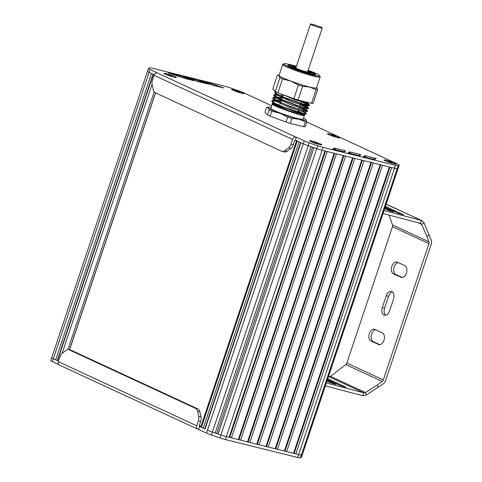 <?xml version="1.0" encoding="UTF-8"?>
<svg xmlns="http://www.w3.org/2000/svg" width="482" height="482" viewBox="0 0 482 482"><rect width="100%" height="100%" fill="white"/><g stroke="black" fill="none" stroke-linecap="round" stroke-linejoin="round"><path stroke-width="0.72" d="M306.841 122.018L397.662 164.091A7.736 0.729 -161.5 0 1 399.247 165.115L398.265 168.037A7.736 0.729 -161.5 0 1 398.222 168.085L302.437 454.363A7.736 0.729 -161.5 0 1 302.389 454.412L397.867 168.284M397.529 168.471L301.401 454.978A7.736 0.729 -161.5 0 1 298.671 454.586A7.736 0.729 18.5 0 0 301.401 454.978L302.413 454.424A7.736 0.729 18.5 0 0 302.455 454.375A7.736 0.729 18.5 0 0 302.455 454.309M391.661 167.549L295.858 453.887L298.671 454.586L227.305 436.855M389.95 167.121L294.177 453.357L295.858 453.887M389.36 166.977L293.556 453.315L294.177 453.357M382.461 165.26L286.651 451.598L293.556 453.315M380.744 164.838L284.976 451.068L286.651 451.598M380.159 164.693L284.35 451.025L284.976 451.068M373.255 162.976L277.445 449.314L284.35 451.025M371.544 162.548L275.77 448.784L277.445 449.314M362.337 160.265L266.564 446.495L268.239 447.025L364.049 160.687L370.953 162.404L275.144 448.742L275.77 448.784M268.239 447.025L275.144 448.742M353.131 157.976L257.358 444.211L259.039 444.741L354.842 158.403L361.747 160.114L265.944 446.453L266.564 446.495M259.039 444.741L265.944 446.453M352.541 157.831L256.737 444.169L257.358 444.211M345.636 156.114L249.833 442.452L256.737 444.169M343.925 155.686L248.152 441.922L249.833 442.452M343.335 155.541L247.531 441.88L248.152 441.922M336.43 153.824L240.626 440.162L247.531 441.88M334.719 153.403L238.945 439.632L240.626 440.162M334.128 153.258L238.325 439.59L238.945 439.632M327.23 151.541L231.42 437.879L238.325 439.59M325.513 151.113L229.745 437.349L231.42 437.879M324.928 150.968L229.119 437.307L229.745 437.349M312.535 147.203L216.755 433.463L218.111 434.017L313.921 147.679L316.734 148.649A7.736 0.729 18.5 0 0 322.139 150.276L226.329 436.614L229.119 437.307M399.247 165.115A7.736 0.729 -161.5 0 1 399.198 165.163L398.222 168.085L397.216 168.646A7.736 0.729 -161.5 0 1 394.481 168.248L323.115 150.517M197.728 429.161A3.097 2.356 -65.1 0 1 196.728 425.781L58.28 361.645A3.097 2.356 114.9 0 0 59.286 365.025L197.728 429.161A3.097 2.356 -65.1 0 0 198.054 429.269L206.495 433.059A7.736 0.729 18.5 0 0 211.405 434.975L219.949 437.903A7.736 0.729 18.5 0 0 225.353 439.536L226.329 436.614A7.736 0.729 -161.5 0 1 220.925 434.987A7.736 0.729 18.5 0 0 220.925 434.987L218.111 434.017M300.599 142.558L204.832 428.769L205.079 429.028L300.889 142.69L303.28 143.799A7.736 0.729 18.5 0 0 308.191 145.715L311.004 146.679L215.195 433.017L216.755 433.463M399.198 165.163L398.192 165.724A7.736 0.729 -161.5 0 1 395.463 165.326L323.115 147.353L322.139 150.276A7.736 0.729 -161.5 0 1 316.734 148.643L308.191 145.715L212.381 432.053A7.736 0.729 -161.5 0 1 207.477 430.137A7.736 0.729 18.5 0 0 212.381 432.053L215.195 433.017M205.079 429.028L199.452 426.419M296.605 140.587L299.063 141.847L203.253 428.185L204.832 428.769M297.237 140.997L201.428 427.335L203.253 428.185M201.428 427.335L200.795 426.925L296.569 140.69M57.509 360.675L53.291 358.716L57.509 360.675L153.318 74.336L154.306 74.788L149.095 72.378L151.493 73.487L55.689 359.825M153.029 74.198L57.262 360.416M51.749 357.644A7.736 0.729 18.5 0 0 51.707 357.692L50.731 360.614A7.736 0.729 18.5 0 0 52.309 361.639L53.291 358.716A7.736 0.729 -161.5 0 1 51.707 357.692A7.736 0.729 18.5 0 0 53.291 358.716L149.095 72.378A7.736 0.729 -161.5 0 1 147.51 71.354A7.736 0.729 18.5 0 0 149.095 72.378L150.077 69.456A7.736 0.729 -161.5 0 1 148.492 68.432A7.736 0.729 -161.5 0 1 148.534 68.384L149.522 67.817A7.736 0.729 -161.5 0 1 152.258 68.209L224.594 86.182A7.736 0.729 -161.5 0 1 229.998 87.814L238.506 90.73A7.736 0.729 -161.5 0 1 243.434 92.646L271.77 105.775M147.558 71.306A7.736 0.729 18.5 0 0 147.51 71.354L51.707 357.692M199.319 425.498L201.012 426.281M303.672 126.724A22.052 2.073 18.5 0 0 305.233 126.826L306.883 121.892A22.052 2.073 -161.5 0 1 305.323 121.783L303.672 126.724L290.242 123.386L291.893 118.452A22.052 2.073 -161.5 0 1 287.694 117.12L286.043 122.06A22.052 2.073 18.5 0 0 290.242 123.386M303.521 118.162A20.117 1.892 -161.5 0 1 305.901 119.644L305.937 119.681A20.117 1.892 -161.5 0 1 298.912 119.211A20.117 1.892 -161.5 0 1 280.03 113.246A20.117 1.892 -161.5 0 1 268.173 107.757L266.618 107.359L264.967 112.3L267.474 114.897A22.052 2.073 18.5 0 0 270.107 116.12L286.043 122.06M303.033 114.27L303.624 114.939L288.953 110.727L273.746 103.654L273.704 102.937M302.473 110.613L304.6 112.017L289.935 107.805L274.722 100.732L274.68 100.015M275.15 99.882L281.223 100.678M303.455 107.691L305.576 109.095L290.905 104.883L275.704 97.81L275.656 97.093M276.126 96.96L282.199 97.756M304.431 104.769L306.558 106.173L291.893 101.967L276.68 94.888L276.632 94.171M305.407 101.847L307.534 103.25L295.743 100.057L279.735 93.418M304.907 101.708L307.835 102.437M276.15 91.942L274.752 92.158M274.752 91.972L274.879 92.887L286.157 98.569L303.365 104.474L309.197 105.654L309.48 105.221L303.473 104.142L284.573 97.545L277.216 94.104L274.752 91.972L275.505 91.628M309.251 105.329L301.816 102.003M282.735 96.165L280.096 95.575M278.753 95.309L273.776 95.081M273.776 94.894L273.903 95.804L278.861 98.762L296.593 105.63L308.221 108.577L308.504 108.143L305.431 107.823L297.677 105.606L278.976 98.424L273.776 94.894L277.728 94.779M308.269 108.251L300.834 104.925M281.753 99.087L279.12 98.497M277.777 98.232L272.794 98.003M272.794 97.816L272.92 98.726L290.297 106.727L307.245 111.499L307.528 111.065L302.1 110.143L289.604 106.1L277.439 101.081L272.794 97.816L276.746 97.701M307.293 111.173L299.461 107.697M280.777 102.009L278.144 101.419M276.795 101.154L271.818 100.925M303.021 111.842L306.335 113.65L306.341 113.969L304.467 113.879L284.591 107.498L275.156 103.347L271.818 100.738L271.944 101.648L280.361 106.154L295.02 111.595C302.413 114.168 305.6 115.126 304.582 114.481M303.624 114.939L306.341 113.969M302.901 113.529L297.984 111.541M297.852 111.945L299.141 112.505M302.557 114.132L304.088 115.156L303.805 115.662C300.358 115.198 293.9 113.18 284.422 109.607L272.161 103.612L272.559 103.118L273.999 103.106M271.818 100.738L275.77 100.624M276.909 100.816L280.892 101.672M299.575 107.365L307.528 111.065M277.885 97.894L281.868 98.75M304.082 105.799L308.504 108.143M278.867 94.972L282.844 95.828M305.064 102.877L309.48 105.221M304.467 113.879A18.569 1.747 -161.5 0 1 295.02 111.595M298.111 111.155A17.021 1.603 -161.5 0 1 303.509 113.674M284.422 109.607A17.021 1.603 -161.5 0 1 272.408 104.1L272.161 103.612M272.39 103.913A17.021 1.603 -161.5 0 1 275.849 104.088M277.301 104.401A17.021 1.603 -161.5 0 1 279.771 105.016M270.107 116.12L271.758 111.185A22.052 2.073 -161.5 0 1 269.125 109.962L267.474 114.897M287.694 117.12L280.03 113.246L271.758 111.185M269.125 109.962L268.173 107.757A20.117 1.892 -161.5 0 1 268.444 107.112A20.117 1.892 -161.5 0 1 271.233 107.359M268.444 107.112L266.618 107.359M305.323 121.783L298.912 119.211L291.893 118.452M305.901 119.644L305.901 119.644A20.117 1.892 -161.5 0 1 305.937 119.681L306.883 121.892M272.36 104.01L270.914 108.317A17.021 1.603 18.5 0 0 286.549 115.24A17.021 1.603 18.5 0 0 303.196 119.12L304.425 115.457A17.021 1.603 18.5 0 0 303.082 114.282M303.805 115.662A17.021 1.603 18.5 0 0 304.425 115.457M299.846 112.71A17.021 1.603 18.5 0 0 297.87 111.872M307.829 71.149A10.056 0.946 -161.5 0 1 309.203 71.752A10.056 0.946 -161.5 0 1 311.258 73.083A10.056 0.946 -161.5 0 1 304.714 71.83A10.056 0.946 -161.5 0 1 294.243 68.034A10.056 0.946 -161.5 0 1 292.182 66.697A10.056 0.946 -161.5 0 1 296.087 67.221M307.914 70.896A12.381 1.163 -161.5 0 1 310.926 72.18A12.381 1.163 -161.5 0 1 313.445 73.698A12.381 1.163 -161.5 0 1 305.931 72.433A12.381 1.163 -161.5 0 1 292.514 67.607A12.381 1.163 -161.5 0 1 290.068 65.877A12.381 1.163 -161.5 0 1 296.171 66.968M316.638 87.489A20.117 1.892 -161.5 0 1 316.656 87.501A20.117 1.892 -161.5 0 1 316.692 87.543L317.638 89.748L313.053 103.455A22.052 2.073 -161.5 0 1 311.493 103.347L298.063 100.009A22.052 2.073 -161.5 0 1 293.863 98.683L277.927 92.743A22.052 2.073 -161.5 0 1 275.294 91.526L272.788 88.923L277.373 75.222L278.927 75.614A20.117 1.892 -161.5 0 1 279.199 74.969A20.117 1.892 -161.5 0 1 279.217 74.969M308.125 70.258A18.955 1.783 -161.5 0 1 315.818 73.391A18.955 1.783 -161.5 0 1 319.668 75.716L320.156 76.686A19.732 1.856 -161.5 0 1 320.187 76.879A19.732 1.856 -161.5 0 1 307.353 74.427A19.732 1.856 -161.5 0 1 286.808 66.974A19.732 1.856 -161.5 0 1 282.765 64.359A19.732 1.856 -161.5 0 1 282.91 64.22L283.88 63.745A18.955 1.783 -161.5 0 1 296.388 66.329M320.187 76.879L316.523 87.838A19.732 1.856 -161.5 0 1 303.69 85.386A19.732 1.856 -161.5 0 1 283.139 77.933A19.732 1.856 -161.5 0 1 279.102 75.319L282.765 64.359M313.655 74.12A13.924 1.313 -161.5 0 1 314.505 74.71M288.61 66.046A13.924 1.313 -161.5 0 1 289.646 66.088M307.992 70.667A14.701 1.386 -161.5 0 1 312.655 72.607A14.701 1.386 -161.5 0 1 315.559 74.656A14.701 1.386 -161.5 0 1 305.468 72.535A14.701 1.386 -161.5 0 1 290.791 67.173A14.701 1.386 -161.5 0 1 287.802 65.371A14.701 1.386 -161.5 0 1 296.249 66.739M319.668 75.716A18.955 1.783 -161.5 0 1 308.167 73.782A18.955 1.783 -161.5 0 1 287.627 66.389A18.955 1.783 -161.5 0 1 283.88 63.745M316.656 87.501L316.692 87.543A20.117 1.892 -161.5 0 1 309.667 87.067A20.117 1.892 -161.5 0 1 290.785 81.103A20.117 1.892 -161.5 0 1 278.927 75.614L279.879 77.825A22.052 2.073 18.5 0 0 282.512 79.042L277.927 92.743M279.199 74.969L277.373 75.222M293.863 98.683L298.448 84.983L290.785 81.103L282.512 79.042M298.448 84.983A22.052 2.073 18.5 0 0 302.648 86.308L298.063 100.009M311.493 103.347L316.078 89.646L309.667 87.067L302.648 86.308M275.294 91.526L279.879 77.825M316.078 89.646A22.052 2.073 18.5 0 0 317.638 89.748M171.941 75.837L170.592 75.746L168.314 74.692L171.869 76.066M169.971 75.102L169.851 75.469M173.93 77.114A6.188 0.584 -161.5 0 1 167.646 75.096A6.188 0.584 -161.5 0 1 164.41 73.463A6.188 0.584 -161.5 0 1 166.633 73.734A6.188 0.584 -161.5 0 1 172.924 75.752A6.188 0.584 -161.5 0 1 176.153 77.385A6.188 0.584 -161.5 0 1 173.93 77.114M317.319 143.178L315.963 143.088L313.686 142.027L317.24 143.401M315.349 142.443L315.222 142.811M319.301 144.455A6.188 0.584 -161.5 0 1 313.017 142.437A6.188 0.584 -161.5 0 1 309.787 140.798A6.188 0.584 -161.5 0 1 312.011 141.075A6.188 0.584 -161.5 0 1 318.295 143.088A6.188 0.584 -161.5 0 1 321.524 144.727A6.188 0.584 -161.5 0 1 319.301 144.455M391.86 162.446L390.504 162.356L388.227 161.295L391.782 162.669M389.89 161.711L389.763 162.079M393.842 163.723A6.188 0.584 -161.5 0 1 387.558 161.705A6.188 0.584 -161.5 0 1 384.329 160.066A6.188 0.584 -161.5 0 1 386.546 160.343A6.188 0.584 -161.5 0 1 392.836 162.356A6.188 0.584 -161.5 0 1 396.065 163.994A6.188 0.584 -161.5 0 1 393.842 163.723M335.261 136.237L333.912 136.147L331.628 135.087L335.183 136.46M333.291 135.502L333.17 135.87M337.249 137.515A6.188 0.584 -161.5 0 1 330.959 135.496A6.188 0.584 -161.5 0 1 327.73 133.857A6.188 0.584 -161.5 0 1 329.953 134.135A6.188 0.584 -161.5 0 1 336.237 136.147A6.188 0.584 -161.5 0 1 339.473 137.786A6.188 0.584 -161.5 0 1 337.249 137.515M239.518 91.881L238.168 91.791L235.891 90.73L239.446 92.104M237.548 91.146L237.427 91.514M241.506 93.159A6.188 0.584 -161.5 0 1 235.222 91.14A6.188 0.584 -161.5 0 1 231.993 89.501A6.188 0.584 -161.5 0 1 234.21 89.779A6.188 0.584 -161.5 0 1 240.5 91.791A6.188 0.584 -161.5 0 1 243.729 93.43A6.188 0.584 -161.5 0 1 241.506 93.159M196.728 425.781L198.361 420.894L200.663 421.467L199.277 425.618A0.771 0.59 114.9 0 0 199.608 426.492L198.626 429.414M58.28 361.645L59.919 356.764A6.188 3.977 104 0 1 62.365 353.125L66.088 350.366A6.188 3.977 104 0 1 68.775 349.685A6.188 3.977 104 0 1 69.239 349.848L195.547 408.356A6.188 3.977 104 0 1 197.554 411.267L198.68 416.267A6.188 3.977 104 0 1 198.361 420.894M68.775 349.685L71.077 350.257A6.188 3.977 104 0 1 71.541 350.42L197.849 408.929A6.188 3.977 104 0 1 199.855 411.833L200.976 416.84A6.188 3.977 104 0 1 200.663 421.467M52.309 361.639L58.696 364.597M225.353 439.536L297.689 457.508A7.736 0.729 18.5 0 0 300.425 457.9L301.431 457.346A7.736 0.729 18.5 0 0 301.479 457.298L302.455 454.375M211.405 434.975L212.381 432.053L220.925 434.981L316.734 148.649L317.71 145.721L309.167 142.793A7.736 0.729 -161.5 0 1 304.263 140.877L296.388 137.231L295.412 140.154A0.771 0.59 114.9 0 0 294.592 140.744L293.201 144.895A6.188 3.977 104 0 1 290.754 148.534L287.031 151.294A6.188 3.977 104 0 1 284.344 151.975L282.042 151.402A6.188 3.977 104 0 1 281.578 151.24L155.27 92.731A6.188 3.977 104 0 1 153.264 89.827L152.143 84.82A6.188 3.977 104 0 1 152.457 80.193L154.089 75.312L292.538 139.443A3.097 2.356 -65.1 0 1 295.815 137.093L157.367 72.957A3.097 2.356 114.9 0 0 154.089 75.312M292.538 139.443L290.905 144.323A6.188 3.977 104 0 1 288.453 147.962L284.729 150.721A6.188 3.977 104 0 1 282.042 151.402M157.367 72.957L150.077 69.456M359.735 154.3L349.595 151.896L348.064 152.812L359.289 155.656L360.922 154.758L359.735 154.3L359.277 155.662M197.704 81.536L208.519 84.169L194.794 79.464L183.443 76.566L197.704 81.536M184.564 78.385L193.848 80.657L179.479 75.65L168.128 72.758L184.564 78.385M213.02 85.344L223.835 87.977L210.11 83.272L198.765 80.374L213.02 85.344M344.449 150.511L334.315 148.101L332.779 149.022L344.003 151.866L345.636 150.962L344.449 150.511L343.997 151.866M365.983 155.849L364.88 155.692L363.35 156.608L364.531 157.066L374.568 159.452L376.201 158.554L365.983 155.849L365.495 157.307M296.388 137.231L295.815 137.093M309.167 142.793L308.191 145.715A7.736 0.729 -161.5 0 1 303.28 143.799L295.412 140.154M323.115 147.353A7.736 0.729 -161.5 0 1 317.71 145.721M242.693 92.665A6.501 0.615 -161.5 0 1 243.976 93.574A6.501 0.615 -161.5 0 1 237.668 92.044A6.501 0.615 -161.5 0 1 231.703 89.471A6.501 0.615 -161.5 0 1 234.029 89.694A6.501 0.615 -161.5 0 1 242.693 92.665M175.117 76.626A6.501 0.615 -161.5 0 1 176.4 77.53A6.501 0.615 -161.5 0 1 170.086 76.005A6.501 0.615 -161.5 0 1 164.127 73.427A6.501 0.615 -161.5 0 1 166.453 73.65A6.501 0.615 -161.5 0 1 175.117 76.626M395.029 163.229A6.501 0.615 -161.5 0 1 396.312 164.139A6.501 0.615 -161.5 0 1 390.004 162.609A6.501 0.615 -161.5 0 1 384.04 160.036A6.501 0.615 -161.5 0 1 386.365 160.259A6.501 0.615 -161.5 0 1 395.029 163.229M320.488 143.967A6.501 0.615 -161.5 0 1 321.771 144.871A6.501 0.615 -161.5 0 1 315.463 143.347A6.501 0.615 -161.5 0 1 309.504 140.768A6.501 0.615 -161.5 0 1 311.824 140.991A6.501 0.615 -161.5 0 1 320.488 143.967M338.43 137.027A6.501 0.615 -161.5 0 1 339.72 137.93A6.501 0.615 -161.5 0 1 333.405 136.406A6.501 0.615 -161.5 0 1 327.447 133.827A6.501 0.615 -161.5 0 1 329.772 134.05A6.501 0.615 -161.5 0 1 338.43 137.027M310.516 24.1L295.852 67.926L297.117 68.745C302.19 70.806 305.684 71.842 307.594 71.854L322.253 28.028C322.856 27.438 310.39 23.269 310.516 24.1L311.782 24.919C316.855 26.98 320.349 28.016 322.253 28.028M424.015 222.78L421.443 220.437L420.461 223.359L421.696 224.443L424.015 222.78L431.269 240.181A5.573 4.236 -65.1 0 1 431.239 244.199L385.63 380.509A5.573 4.236 -65.1 0 1 383.172 383.925L366.386 395.005L365.452 392.535L363.759 392.824L362.783 395.746L366.386 395.005M402.343 277.475L395.836 274.463A6.188 3.977 104 0 1 393.842 268.076A6.188 3.977 104 0 1 398.234 262.563M385.666 315.198A6.188 3.977 104 0 1 384.594 308.058L388.51 296.376A6.188 3.977 104 0 1 392.426 292.044M379.858 344.678L373.351 341.66A6.188 3.977 104 0 1 371.357 335.279A6.188 3.977 104 0 1 375.749 329.766M378.346 344.467A6.188 3.977 104 0 0 378.81 344.63A6.188 3.977 104 0 0 384.064 339.955A6.188 3.977 104 0 0 382.256 332.785L374.966 329.405A6.188 3.977 104 0 0 374.502 329.242A6.188 3.977 104 0 0 369.248 333.918A6.188 3.977 104 0 0 371.056 341.087L379.298 344.702M382.298 307.492A6.188 3.977 104 0 0 384.449 315.186A6.188 3.977 104 0 0 389.589 310.866L393.499 299.183A6.188 3.977 104 0 0 391.348 291.483A6.188 3.977 104 0 0 386.209 295.803L382.298 307.492L384.594 308.058M400.831 277.264A6.188 3.977 104 0 0 401.295 277.433A6.188 3.977 104 0 0 406.549 272.752A6.188 3.977 104 0 0 404.741 265.582L397.451 262.202A6.188 3.977 104 0 0 396.987 262.039A6.188 3.977 104 0 0 391.733 266.721A6.188 3.977 104 0 0 393.541 273.89L401.783 277.505M328.441 376.641L330.592 376.388L345.763 364.561A2.476 1.88 114.9 0 0 346.859 363.042L392.462 226.733A2.476 1.88 114.9 0 0 392.481 224.943L389.004 215.074M378.165 387.516L377.225 385.046L382.238 381.455A2.476 1.88 114.9 0 0 383.329 379.937L428.938 243.627A2.476 1.88 114.9 0 0 428.956 241.844L426.932 236.499L429.251 234.842M417.906 222.684L421.696 224.443L426.932 236.499M386.118 204.254L422.051 220.654M377.225 385.046L365.452 392.535L330.592 376.388M386.901 204.434L421.443 220.437L384.003 210.58M385.13 207.212L398.307 213.315L403.711 214.888L385.419 206.356M384.618 208.748L388.275 210.447L393.686 212.02L384.901 207.893M325.344 385.889L362.783 395.746M383.027 213.502L420.75 223.461M326.935 381.135L330.598 382.835L336.002 384.407L327.224 380.28M327.736 378.744L346.034 387.275L340.623 385.702L327.453 379.599M329.218 376.822L363.759 392.824L326.326 382.967M398.186 168.104L302.389 454.412M397.204 168.646L300.425 457.9M395.463 165.326L297.689 457.508M304.263 140.877L206.495 433.059M155.487 92.833L69.486 349.866M155.457 92.815L69.45 349.854M154.168 91.833L67.914 349.619M152.059 84.392L62.064 353.372M198.68 416.267L200.976 416.84M197.554 411.267L199.855 411.833M195.547 408.356L197.849 408.929M69.239 349.848L71.541 350.42M301.431 457.346L302.413 454.424M219.949 437.903L220.925 434.981M284.729 150.721L287.031 151.294M288.453 147.962L290.754 148.534M290.905 144.323L293.201 144.895M350.697 152.053L350.209 153.511M349.595 151.896L349.143 153.246M192.637 78.813L192.342 79.693M194.794 79.464L194.469 80.428M177.322 74.999L177.027 75.885M179.479 75.65L179.153 76.614M207.953 82.621L207.658 83.5M210.11 83.272L209.791 84.236M335.418 148.263L334.93 149.721M334.315 148.101L333.863 149.456M364.88 155.692L364.428 157.042M375.014 158.096L374.562 159.458M398.192 165.724L397.216 168.646M307.733 71.438A7.736 0.729 -161.5 0 1 306.112 71.963A7.736 0.729 -161.5 0 1 295.966 68.462A7.736 0.729 -161.5 0 1 295.99 67.51M371.056 341.087L373.351 341.66M386.209 295.803L388.51 296.376M393.541 273.89L395.836 274.463M428.938 243.627L392.462 226.733M383.329 379.937L346.859 363.042M382.238 381.455L345.763 364.561M428.956 241.844L392.481 224.943M155.553 92.863L69.559 349.878M273.746 103.654L271.944 101.648M304.6 112.017L307.245 111.499M274.722 100.732L272.926 98.726M305.576 109.095L308.221 108.577M275.698 97.81L273.903 95.804M306.558 106.173L309.197 105.654M276.68 94.888L274.879 92.887M307.534 103.25L309.528 102.859M272.559 103.118L274.023 102.829M306.335 113.65L304.672 111.8M272.354 100.425L274.999 99.907M307.45 110.878L305.648 108.878M273.33 97.503L275.975 96.984M308.426 107.956L306.63 105.956M274.312 94.58L276.951 94.062M309.408 105.04L307.606 103.034M303.696 114.722L304.088 115.156M297.147 114.041L297.653 112.529M297.798 112.101L298.659 109.516M298.774 109.179L299.641 106.594M299.75 106.257L300.617 103.672M300.732 103.335L301.232 101.829M278.97 107.42L279.512 105.787M280.156 103.865L280.488 102.865M280.602 102.533L281.47 99.949M281.578 99.611L282.446 97.027M282.554 96.689L283.091 95.099M290.068 65.877L289.122 66.341M313.445 73.698L313.921 74.638M148.492 68.432L147.51 71.354M310.715 73.204L307.745 71.396M296.008 67.468L292.544 67.125"/></g></svg>
